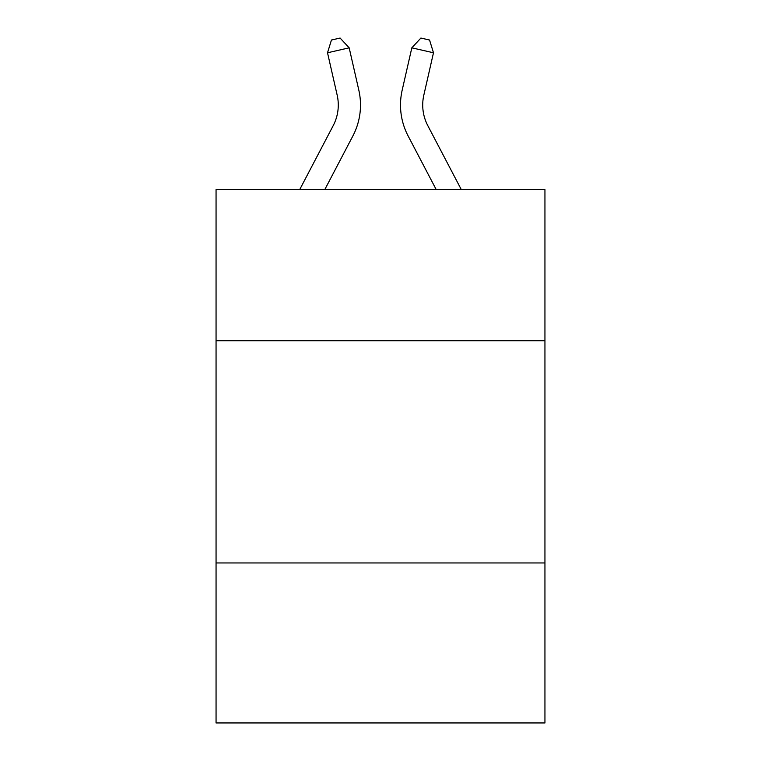 <?xml version="1.0" encoding="UTF-8"?>
<svg xmlns="http://www.w3.org/2000/svg" width="761" height="761" viewBox="0 0 761 761"><rect width="100%" height="100%" fill="white"/><g stroke="black" fill="none" stroke-linecap="round" stroke-linejoin="round"><path stroke-width="1.14" d="M544.943 340.738L544.943 189.632L216.057 189.632L216.057 340.738L544.943 340.738L544.943 722.95L216.057 722.95L216.057 340.738M544.943 562.95L216.057 562.95M299.682 189.632L333.204 125.632A44.442 44.442 0 0 0 337.171 95.135L327.515 52.775L349.175 47.838L358.831 90.198A66.664 66.664 0 0 1 352.885 135.943L324.766 189.632M461.318 189.632L427.796 125.632A44.442 44.442 0 0 1 423.829 95.135L433.485 52.775L411.825 47.838L402.169 90.198A66.664 66.664 0 0 0 408.115 135.943L436.234 189.632M427.796 125.632A44.442 44.442 0 0 1 423.829 95.135A44.442 44.442 0 0 0 427.796 125.632A44.442 44.442 0 0 1 423.829 95.135A44.442 44.442 0 0 0 427.796 125.632A44.442 44.442 0 0 1 423.829 95.135A44.442 44.442 0 0 0 427.796 125.632A44.442 44.442 0 0 1 423.829 95.135A44.442 44.442 0 0 0 427.796 125.632A44.442 44.442 0 0 1 423.829 95.135A44.442 44.442 0 0 0 427.796 125.632A44.442 44.442 0 0 1 423.829 95.135A44.442 44.442 0 0 0 427.796 125.632A44.442 44.442 0 0 1 423.829 95.135A44.442 44.442 0 0 0 427.796 125.632A44.442 44.442 0 0 1 423.829 95.135A44.442 44.442 0 0 0 427.796 125.632A44.442 44.442 0 0 1 423.829 95.135A44.442 44.442 0 0 0 427.796 125.632A44.442 44.442 0 0 1 423.829 95.135A44.442 44.442 0 0 0 427.796 125.632A44.442 44.442 0 0 1 423.829 95.135A44.442 44.442 0 0 0 427.796 125.632A44.442 44.442 0 0 1 423.829 95.135A44.442 44.442 0 0 0 427.796 125.632A44.442 44.442 0 0 1 423.829 95.135A44.442 44.442 0 0 0 427.796 125.632A44.442 44.442 0 0 1 423.829 95.135A44.442 44.442 0 0 0 427.796 125.632A44.442 44.442 0 0 1 423.829 95.135A44.442 44.442 0 0 0 427.796 125.632A44.442 44.442 0 0 1 423.829 95.135A44.442 44.442 0 0 0 427.796 125.632A44.442 44.442 0 0 1 423.829 95.135A44.442 44.442 0 0 0 427.796 125.632M411.825 47.838L402.169 90.198L411.825 47.838L402.169 90.198L411.825 47.838L402.169 90.198L411.825 47.838L402.169 90.198L411.825 47.838L402.169 90.198L411.825 47.838L402.169 90.198L411.825 47.838L402.169 90.198L411.825 47.838L402.169 90.198L411.825 47.838L402.169 90.198L411.825 47.838L402.169 90.198L411.825 47.838L402.169 90.198L411.825 47.838L402.169 90.198L411.825 47.838L402.169 90.198L411.825 47.838L402.169 90.198L411.825 47.838L402.169 90.198L411.825 47.838L402.169 90.198L411.825 47.838L402.169 90.198L411.825 47.838L420.89 38.05L429.556 40.029L433.485 52.775M333.204 125.632A44.442 44.442 0 0 0 337.171 95.135A44.442 44.442 0 0 1 333.204 125.632A44.442 44.442 0 0 0 337.171 95.135A44.442 44.442 0 0 1 333.204 125.632A44.442 44.442 0 0 0 337.171 95.135A44.442 44.442 0 0 1 333.204 125.632A44.442 44.442 0 0 0 337.171 95.135A44.442 44.442 0 0 1 333.204 125.632A44.442 44.442 0 0 0 337.171 95.135A44.442 44.442 0 0 1 333.204 125.632A44.442 44.442 0 0 0 337.171 95.135A44.442 44.442 0 0 1 333.204 125.632M327.515 52.775L331.444 40.029L340.11 38.05L349.175 47.838"/></g></svg>
